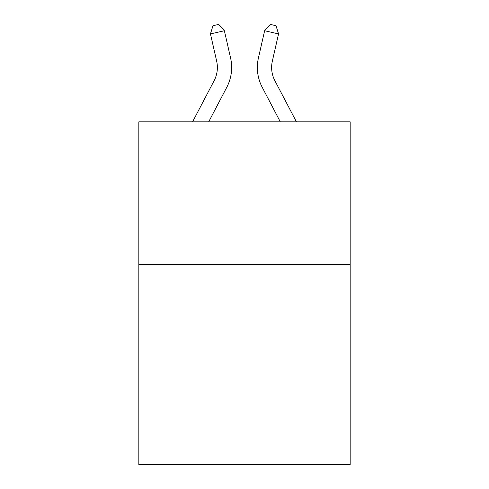 <?xml version="1.0" encoding="UTF-8"?>
<svg xmlns="http://www.w3.org/2000/svg" width="489" height="489" viewBox="0 0 489 489"><rect width="100%" height="100%" fill="white"/><g stroke="black" fill="none" stroke-linecap="round" stroke-linejoin="round"><path stroke-width="0.73" d="M350.167 264.641L350.167 464.55L138.833 464.55L138.833 121.853L350.167 121.853L350.167 264.641L138.833 264.641M192.568 121.853L214.109 80.728A28.558 28.558 0 0 0 216.658 61.131L210.453 33.912L224.372 30.74L230.576 57.959A42.836 42.836 0 0 1 226.755 87.354L208.687 121.853M296.432 121.853L274.891 80.728A28.558 28.558 0 0 1 272.342 61.131L278.547 33.912L264.628 30.74L258.424 57.959A42.836 42.836 0 0 0 262.245 87.354L280.313 121.853M264.628 30.74L258.424 57.959L264.628 30.74L258.424 57.959L264.628 30.74L258.424 57.959L264.628 30.74L258.424 57.959L264.628 30.74L258.424 57.959L264.628 30.74L258.424 57.959L264.628 30.74L258.424 57.959L264.628 30.74L258.424 57.959L264.628 30.74L258.424 57.959L264.628 30.74L258.424 57.959L264.628 30.74L258.424 57.959L264.628 30.74L270.454 24.45L276.022 25.721L278.547 33.912M214.109 80.728A28.558 28.558 0 0 0 216.658 61.131A28.558 28.558 0 0 1 214.109 80.728A28.558 28.558 0 0 0 216.658 61.131A28.558 28.558 0 0 1 214.109 80.728A28.558 28.558 0 0 0 216.658 61.131M274.891 80.728A28.558 28.558 0 0 1 272.342 61.131A28.558 28.558 0 0 0 274.891 80.728A28.558 28.558 0 0 1 272.342 61.131A28.558 28.558 0 0 0 274.891 80.728A28.558 28.558 0 0 1 272.342 61.131A28.558 28.558 0 0 0 274.891 80.728A28.558 28.558 0 0 1 272.342 61.131A28.558 28.558 0 0 0 274.891 80.728A28.558 28.558 0 0 1 272.342 61.131A28.558 28.558 0 0 0 274.891 80.728A28.558 28.558 0 0 1 272.342 61.131A28.558 28.558 0 0 0 274.891 80.728A28.558 28.558 0 0 1 272.342 61.131M210.453 33.912L212.978 25.721L218.546 24.45L224.372 30.74"/></g></svg>
